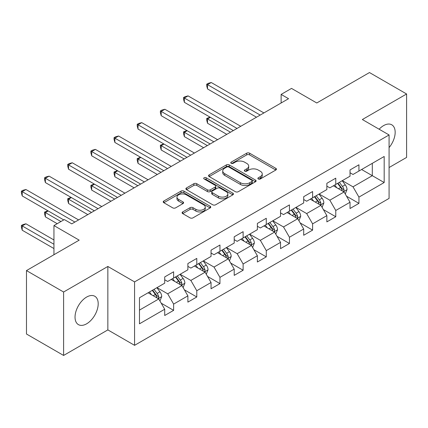 <?xml version="1.0" encoding="UTF-8"?>
<svg xmlns="http://www.w3.org/2000/svg" width="428" height="428" viewBox="0 0 428 428"><rect width="100%" height="100%" fill="white"/><g stroke="black" fill="none" stroke-linecap="round" stroke-linejoin="round"><path stroke-width="0.64" d="M258.303 178.963A1.445 0.835 0 0 0 260.347 178.963L275.83 170.023A2.06 1.188 0 0 0 276.435 169.178A2.06 1.188 0 0 0 275.83 168.338L249.599 153.192A2.06 1.188 0 0 0 246.683 153.192L231.195 162.132A1.445 0.835 0 0 0 230.772 162.72A1.445 0.835 0 0 0 231.195 163.309A1.445 0.835 0 0 0 233.239 163.309L235.24 162.153A6.597 3.809 0 0 1 244.57 162.153L246.753 163.416A6.597 3.809 0 0 1 248.684 166.107A6.597 3.809 0 0 1 246.753 168.803L244.752 169.959A1.445 0.835 0 0 0 244.329 170.547A1.445 0.835 0 0 0 244.752 171.136A1.445 0.835 0 0 0 246.79 171.136L248.796 169.98A6.597 3.809 0 0 1 258.121 169.98L260.31 171.243A6.597 3.809 0 0 1 262.241 173.934A6.597 3.809 0 0 1 260.31 176.625L258.303 177.786A1.445 0.835 0 0 0 257.881 178.374A1.445 0.835 0 0 0 258.303 178.963L258.303 177.786M86.617 323.814A16.382 9.459 120 0 0 97.317 309.385A16.382 9.459 120 0 0 94.802 296.256A16.382 9.459 120 0 0 86.617 297.069A16.382 9.459 120 0 0 75.917 311.504A16.382 9.459 120 0 0 78.426 324.627A16.382 9.459 120 0 0 86.617 323.814M389.079 147.59A16.382 9.459 120 0 0 391.775 124.805A16.382 9.459 120 0 0 383.584 125.613A16.382 9.459 120 0 0 379.133 129.213M182.697 211.924A2.06 1.188 0 0 0 182.093 212.769A2.06 1.188 0 0 0 182.697 213.609L190.059 217.857A2.06 1.188 0 0 0 192.975 217.857L210.169 207.928A2.06 1.188 0 0 0 210.774 207.088A2.06 1.188 0 0 0 210.169 206.248L183.938 191.102A2.06 1.188 0 0 0 181.023 191.102L163.822 201.032A2.06 1.188 0 0 0 163.218 201.872A2.06 1.188 0 0 0 163.822 202.712L172.714 207.848A2.06 1.188 0 0 0 175.63 207.848L182.991 203.594A2.06 1.188 0 0 0 183.596 202.754A2.06 1.188 0 0 0 182.991 201.914L178.583 199.368A5.516 3.183 0 0 1 176.967 197.115A5.516 3.183 0 0 1 180.37 194.178A5.516 3.183 0 0 1 186.378 194.868L203.648 204.835A5.516 3.183 0 0 1 205.263 207.088A5.516 3.183 0 0 1 201.861 210.03A5.516 3.183 0 0 1 195.853 209.34L192.975 207.676A2.06 1.188 0 0 0 190.059 207.676L182.697 211.924L182.697 213.609M389.079 167.535L406.6 157.418L406.6 93.983L369.476 72.551L316.768 102.982L291.522 88.409L281.132 94.411L288.552 98.697L71.765 223.86L64.344 219.569L53.949 225.572L53.949 254.719M63.601 292.014L63.601 355.449L107.851 329.902L107.851 266.462L63.601 292.014L26.477 270.582L79.191 240.145L53.949 225.572M107.851 266.462L134.574 281.897L389.079 134.959L389.079 198.399L134.574 345.332L134.574 281.897M406.6 93.983L362.35 119.53L389.079 134.959M235.384 191.691A2.06 1.188 0 0 0 238.3 191.691L255.5 181.761A2.06 1.188 0 0 0 256.105 180.921A2.06 1.188 0 0 0 255.5 180.076L229.264 164.93A2.06 1.188 0 0 0 226.348 164.93L209.153 174.859A2.06 1.188 0 0 0 208.548 175.699A2.06 1.188 0 0 0 209.153 176.545L235.384 191.691M204.702 179.273A1.445 0.835 0 0 1 206.162 179.476L206.162 177.764L232.837 193.162A2.06 1.188 0 0 1 233.442 194.002A2.06 1.188 0 0 1 232.837 194.847L215.637 204.777A2.06 1.188 0 0 1 212.721 204.777L186.49 189.625L186.49 187.946A2.06 1.188 0 0 0 185.886 188.785A2.06 1.188 0 0 0 186.49 189.625M186.49 187.946L193.847 183.698A2.06 1.188 0 0 1 196.762 183.698L207.403 189.839A2.06 1.188 0 0 0 210.319 189.839L215.198 187.02A2.06 1.188 0 0 0 215.803 186.18A2.06 1.188 0 0 0 215.198 185.335L204.124 178.941A1.445 0.835 0 0 1 203.701 178.353A1.445 0.835 0 0 1 204.589 177.583A1.445 0.835 0 0 1 206.162 177.764M63.601 355.449L26.477 334.017L26.477 270.582M161.228 303.201L173.629 310.359L173.629 304.099L187.881 295.871L187.881 302.125L196.789 296.984L196.789 290.724L211.047 282.496L211.047 288.756L219.955 283.609L219.955 277.355L234.207 269.121L234.207 275.381L243.12 270.239L243.12 263.98L257.372 255.751L257.372 262.006L266.28 256.864L266.28 250.605L280.538 242.376L280.538 248.636L289.446 243.489L289.446 237.23L303.698 229.001L303.698 235.261L312.611 230.12L312.611 223.86L326.864 215.626L326.864 221.886L335.771 216.745L335.771 210.485L350.029 202.257L350.029 208.516L358.937 203.37L358.937 197.11L384.178 182.537L384.178 156.477L372.301 163.336L372.301 175.678L384.178 182.537M173.629 310.359L164.716 315.5L164.716 309.241L139.475 323.814L139.475 297.754L164.716 283.181L164.716 276.921L173.629 271.78L173.629 278.04L187.881 269.806L187.881 263.552L196.789 258.405L196.789 264.665L211.047 256.436L211.047 250.177L219.955 245.035L219.955 251.29L234.207 243.061L234.207 236.802L243.12 231.66L243.12 237.92L257.372 229.686L257.372 223.432L266.28 218.285L266.28 224.545L280.538 216.317L280.538 210.057L289.446 204.91L289.446 211.17L303.698 202.942L303.698 196.682L312.611 191.541L312.611 197.795L326.864 189.567L326.864 183.307L335.771 178.166L335.771 184.425L350.029 176.192L350.029 169.937L358.937 164.791L358.937 171.05L384.178 156.477M171.254 279.409L181.943 285.583L167.685 293.811L156.996 287.637M164.716 279.752L167.685 281.469L173.629 278.04M167.685 293.811L173.629 304.099M181.943 285.583L187.881 295.871M194.414 266.034L205.108 272.208L190.851 280.436L180.161 274.268M187.881 266.377L190.851 268.094L196.789 264.665M190.851 280.436L196.789 290.724M205.108 272.208L211.047 282.496M217.579 252.664L228.268 258.833L214.016 267.067L203.321 260.893M211.047 253.007L214.016 254.719L219.955 251.29M214.016 267.067L219.955 277.355M228.268 258.833L234.207 269.121M240.739 239.289L251.434 245.463L237.176 253.692L226.487 247.518M234.207 239.632L237.176 241.349L243.12 237.92M237.176 253.692L243.12 263.98M251.434 245.463L257.372 255.751M263.905 225.914L274.594 232.088L260.342 240.317L249.652 234.148M257.372 226.257L260.342 227.974L266.28 224.545M260.342 240.317L266.28 250.605M274.594 232.088L280.538 242.376M287.07 212.545L297.76 218.713L283.507 226.947L272.813 220.773M280.538 212.887L283.507 214.599L289.446 211.17M283.507 226.947L289.446 237.23M297.76 218.713L303.698 229.001M310.23 199.17L320.925 205.344L306.667 213.572L295.978 207.398M303.698 199.512L306.667 201.224L312.611 197.795M306.667 213.572L312.611 223.86M320.925 205.344L326.864 215.626M333.396 185.795L344.085 191.969L329.833 200.197L319.144 194.023M326.864 186.137L329.833 187.855L335.771 184.425M329.833 200.197L335.771 210.485M344.085 191.969L350.029 202.257M361.606 169.509L372.301 175.678L352.998 186.822L342.304 180.653M350.029 172.768L352.998 174.48L358.937 171.05M352.998 186.822L358.937 197.11M107.851 329.902L134.574 345.332M281.132 94.411L281.132 102.982M139.475 310.102L158.777 298.958L148.088 292.784M158.777 298.958L164.716 309.241M346.536 196.211L358.937 203.37M323.375 209.586L335.771 216.745M300.21 222.961L312.611 230.12M277.044 236.331L289.446 243.489M253.884 249.706L266.28 256.864M230.719 263.081L243.12 270.239M207.553 276.451L219.955 283.609M184.393 289.826L196.789 296.984M258.881 179.166L260.31 178.342A6.597 3.809 0 0 0 262.241 175.651L262.241 173.934M248.684 166.107L248.684 167.824A6.597 3.809 0 0 1 246.753 170.515L245.33 171.339M275.803 170.039L249.599 154.909A2.06 1.188 0 0 0 246.683 154.909L231.773 163.512M255.473 181.777L229.264 166.647A2.06 1.188 0 0 0 226.348 166.647L209.18 176.561M251.857 181.509A1.445 0.835 0 0 0 252.279 180.921A1.445 0.835 0 0 0 251.857 180.327L228.83 167.032A1.445 0.835 0 0 0 226.786 167.032L224.673 168.252A6.597 3.809 0 0 0 222.742 170.949A6.597 3.809 0 0 0 224.673 173.64L240.413 182.729A6.597 3.809 0 0 0 249.743 182.729L251.857 181.509L251.857 183.221A1.445 0.835 0 0 0 252.279 182.633L252.279 180.921M222.742 170.949L222.742 172.661A6.597 3.809 0 0 0 224.673 175.357L224.673 173.64M251.857 183.221L249.743 184.441A6.597 3.809 0 0 1 240.413 184.441L224.673 175.357M186.517 189.641L193.847 185.41L193.847 183.698M215.803 186.18L215.803 187.892A2.06 1.188 0 0 1 215.198 188.732L210.319 191.551A2.06 1.188 0 0 1 207.403 191.551L196.762 185.41A2.06 1.188 0 0 0 193.847 185.41M206.162 179.476L232.811 194.863M218.441 196.211A5.516 3.183 0 0 0 224.454 196.901A5.516 3.183 0 0 0 227.857 193.959A5.516 3.183 0 0 0 226.241 191.712L220.158 188.197A2.06 1.188 0 0 0 217.242 188.197L212.358 191.016A2.06 1.188 0 0 0 211.753 191.856A2.06 1.188 0 0 0 212.358 192.702L218.441 196.211L218.441 197.929A5.516 3.183 0 0 0 224.454 198.619A5.516 3.183 0 0 0 227.857 195.676L227.857 193.959M211.753 191.856L211.753 193.574A2.06 1.188 0 0 0 212.358 194.414L212.358 192.702M218.441 197.929L212.358 194.414M205.263 207.088L205.263 208.805A5.516 3.183 0 0 1 201.861 211.742A5.516 3.183 0 0 1 195.853 211.052L192.975 209.394A2.06 1.188 0 0 0 190.059 209.394L182.724 213.626M176.967 197.115L176.967 198.833A5.516 3.183 0 0 0 178.583 201.08L178.583 199.368M182.965 203.61L178.583 201.08M210.143 207.944L183.938 192.814A2.06 1.188 0 0 0 181.023 192.814L163.849 202.728M345.262 194.002L347.028 189.551A5.564 3.215 -120 0 0 345.252 184.81L342.186 180.723M336.847 187.785L334.76 185.008M210.346 117.326L207.526 118.957L207.526 123.243L226.786 134.36M343.224 191.471L343.903 190.76L344.021 189.786A5.564 3.215 -120 0 0 342.432 186.442L339.367 182.349M337.97 183.152L341.373 187.694A2.836 1.637 60 0 1 341.886 188.555L344.021 189.786M337.585 183.377L340.651 187.469A5.564 3.215 60 0 1 342.24 190.818M207.526 123.243L206.708 120.198L206.708 118.481L230.494 132.215M206.708 118.481L210.02 117.138M260.192 115.073L207.526 84.664L211.239 82.518L263.905 112.928M256.479 117.213L207.526 88.949L207.526 84.664L206.708 84.193L208.195 83.337L211.239 82.518M207.526 88.949L206.708 85.905L206.708 84.193M322.097 207.371L323.862 202.926A5.564 3.215 -120 0 0 322.086 198.185L319.02 194.093M313.681 201.16L311.6 198.378M187.186 130.701L184.361 132.327L184.361 136.612L203.621 147.735M320.064 204.846L320.738 204.135L320.861 203.161A5.564 3.215 -120 0 0 319.267 199.812L316.201 195.724M314.81 196.527L318.207 201.069A2.836 1.637 60 0 1 318.721 201.925L320.861 203.161M314.42 196.752L317.485 200.844A5.564 3.215 60 0 1 319.079 204.188M184.361 136.612L183.548 133.573L183.548 131.856L207.334 145.59M183.548 131.856L186.859 130.508M298.931 220.746L300.702 216.295A5.564 3.215 -120 0 0 298.926 211.56L295.86 207.468M290.516 214.535L288.435 211.753M164.02 144.07L161.201 145.702L161.201 149.987L180.456 161.105M296.898 218.216L297.572 217.504L297.695 216.536A5.564 3.215 -120 0 0 296.101 213.187L293.036 209.094M291.645 209.902L295.042 214.439A2.836 1.637 60 0 1 295.561 215.3L297.695 216.536M291.254 210.127L294.32 214.214A5.564 3.215 60 0 1 295.914 217.563M161.201 149.987L160.382 146.943L160.382 145.231L184.168 158.965M160.382 145.231L163.694 143.883M237.032 128.443L184.361 98.039L188.074 95.893L240.745 126.303M233.319 130.588L184.361 102.324L184.361 98.039L183.548 97.563L185.03 96.707L188.074 95.893M184.361 102.324L183.548 99.28L183.548 97.563M213.866 141.818L161.201 111.408L164.908 109.268L217.579 139.672M210.153 143.963L161.201 115.699L161.201 111.408L160.382 110.938L161.864 110.082L164.908 109.268M161.201 115.699L160.382 112.655L160.382 110.938M275.771 234.121L277.537 229.67A5.564 3.215 -120 0 0 275.76 224.93L272.695 220.843M267.356 227.905L265.269 225.128M140.855 157.445L138.035 159.077L138.035 163.362L157.295 174.48M273.738 231.591L274.412 230.879L274.53 229.906A5.564 3.215 -120 0 0 272.941 226.562L269.875 222.469M268.479 223.277L271.882 227.814A2.836 1.637 60 0 1 272.395 228.675L274.53 229.906M268.094 223.496L271.159 227.589A5.564 3.215 60 0 1 272.748 230.938M138.035 163.362L137.217 160.318L137.217 158.601L161.003 172.334M137.217 158.601L140.528 157.258M252.606 247.496L254.371 243.045A5.564 3.215 -120 0 0 252.595 238.305L249.529 234.212M244.19 241.28L242.109 238.503M117.695 170.82L114.87 172.447L114.87 176.737L134.13 187.855M250.573 244.966L251.247 244.254L251.37 243.281A5.564 3.215 -120 0 0 249.775 239.937L246.71 235.844M245.319 236.647L248.716 241.189A2.836 1.637 60 0 1 249.23 242.05L251.37 243.281M244.928 236.871L247.994 240.964A5.564 3.215 60 0 1 249.588 244.308M114.87 176.737L114.057 173.693L114.057 171.976L137.843 185.709M114.057 171.976L117.368 170.633M229.44 260.866L231.211 256.42A5.564 3.215 -120 0 0 229.435 251.68L226.369 247.587M221.025 254.655L218.943 251.873M94.529 184.195L91.71 185.822L91.71 190.107L110.964 201.224M227.407 258.335L228.081 257.624L228.204 256.656A5.564 3.215 -120 0 0 226.61 253.306L223.55 249.219M222.153 250.022L225.551 254.558A2.836 1.637 60 0 1 226.07 255.42L228.204 256.656M221.763 250.246L224.828 254.339A5.564 3.215 60 0 1 226.423 257.683M91.71 190.107L90.891 187.063L90.891 185.351L114.677 199.084M90.891 185.351L94.203 184.003M190.701 155.193L138.035 124.783L141.748 122.638L194.414 153.047M186.988 157.333L138.035 129.069L138.035 124.783L137.217 124.313L138.704 123.457L141.748 122.638M138.035 129.069L137.217 126.025L137.217 124.313M167.541 168.562L114.87 138.158L118.583 136.013L171.254 166.422M163.828 170.708L114.87 142.444L114.87 138.158L114.057 137.688L115.539 136.826L118.583 136.013M114.87 142.444L114.057 139.4L114.057 137.688M144.375 181.937L91.71 151.528L95.417 149.388L148.088 179.792M140.662 184.083L91.71 155.819L91.71 151.528L90.891 151.057L92.378 150.201L95.417 149.388M91.71 155.819L90.891 152.775L90.891 151.057M121.21 195.312L68.544 164.903L72.257 162.763L124.923 193.167M117.497 197.452L68.544 169.188L68.544 164.903L67.726 164.432L69.213 163.576L72.257 162.763M68.544 169.188L67.726 166.144L67.726 164.432M206.28 274.241L208.045 269.79A5.564 3.215 -120 0 0 206.269 265.055L203.204 260.962M197.864 268.024L195.778 265.248M71.364 197.565L68.544 199.197L68.544 203.482L87.804 214.599M204.247 271.71L204.921 270.999L205.039 270.031A5.564 3.215 -120 0 0 203.45 266.681L200.384 262.589M198.988 263.397L202.391 267.933A2.836 1.637 60 0 1 202.904 268.795L205.039 270.031M198.603 263.621L201.668 267.709A5.564 3.215 60 0 1 203.257 271.058M68.544 203.482L67.726 200.438L67.726 198.726L91.512 212.459M67.726 198.726L71.037 197.378M183.114 287.616L184.88 283.165A5.564 3.215 -120 0 0 183.104 278.425L180.044 274.337M174.699 281.399L172.618 278.623M48.203 210.94L45.379 212.566L45.379 216.857L57.213 223.689M181.081 285.085L181.756 284.374L181.879 283.4A5.564 3.215 -120 0 0 180.284 280.056L177.219 275.964M175.828 276.766L179.225 281.308A2.836 1.637 60 0 1 179.739 282.17L181.879 283.4M175.437 276.991L178.503 281.084A5.564 3.215 60 0 1 180.097 284.433M45.379 216.857L44.566 213.813L44.566 212.095L60.926 221.544M44.566 212.095L47.877 210.753M98.049 208.682L45.379 178.278L49.092 176.133L101.762 206.542M94.337 210.827L45.379 182.563L45.379 178.278L44.566 177.807L46.047 176.946L49.092 176.133M45.379 182.563L44.566 179.519L44.566 177.807M159.949 300.986L161.72 296.54A5.564 3.215 -120 0 0 159.944 291.8L156.878 287.707M151.533 294.774L149.452 291.992M53.949 239.974L25.931 223.801L22.219 225.941L22.219 230.227L53.949 248.55M157.916 298.46L158.59 297.744L158.713 296.775A5.564 3.215 -120 0 0 157.119 293.426L154.059 289.339M152.662 290.141L156.06 294.678A2.836 1.637 60 0 1 156.578 295.539L158.713 296.775M152.272 290.366L155.337 294.459A5.564 3.215 60 0 1 156.932 297.802M22.219 230.227L21.4 227.188L21.4 225.47L53.949 244.26M21.4 225.47L22.887 224.614L25.931 223.801M74.884 222.057L22.219 191.653L25.931 189.508L78.597 219.917M63.745 219.917L22.219 195.938L22.219 191.653L21.4 191.177L22.887 190.321L25.931 189.508M22.219 195.938L21.4 192.894L21.4 191.177M260.31 178.342L260.31 176.625M244.752 171.136L244.752 169.959M246.753 170.515L246.753 168.803M231.195 163.309L231.195 162.132M246.683 154.909L246.683 153.192M249.599 154.909L249.599 153.192M275.83 170.023L275.83 168.338M209.153 176.545L209.153 174.859M226.348 166.647L226.348 164.93M229.264 166.647L229.264 164.93M255.5 181.761L255.5 180.076M240.413 184.441L240.413 182.729M249.743 184.441L249.743 182.729M196.762 185.41L196.762 183.698M207.403 191.551L207.403 189.839M210.319 191.551L210.319 189.839M215.198 188.732L215.198 187.02M232.837 194.847L232.837 193.162M190.059 209.394L190.059 207.676M192.975 209.394L192.975 207.676M195.853 211.052L195.853 209.34M182.991 203.594L182.991 201.914M163.822 202.712L163.822 201.032M181.023 192.814L181.023 191.102M183.938 192.814L183.938 191.102M210.169 207.928L210.169 206.248M343.54 191.653L346.99 189.657M342.432 186.442L345.252 184.81M338.473 188.727L340.651 187.469M320.374 205.023L323.825 203.032M319.267 199.812L322.086 198.185M315.308 202.102L317.485 200.844M297.209 218.398L300.665 216.402M296.101 213.187L298.926 211.56M292.142 215.471L294.32 214.214M274.048 231.773L277.499 229.777M272.941 226.562L275.76 224.93M268.982 228.846L271.159 227.589M250.883 245.142L254.334 243.152M249.775 239.937L252.595 238.305M245.816 242.221L247.994 240.964M227.723 258.517L231.174 256.527M226.61 253.306L229.435 251.68M222.651 255.591L224.828 254.339M204.557 271.892L208.008 269.897M203.45 266.681L206.269 265.055M199.491 268.966L201.668 267.709M181.392 285.267L184.843 283.272M180.284 280.056L183.104 278.425M176.325 282.341L178.503 281.084M158.232 298.637L161.682 296.647M157.119 293.426L159.944 291.8M153.165 295.716L155.337 294.459"/></g></svg>
